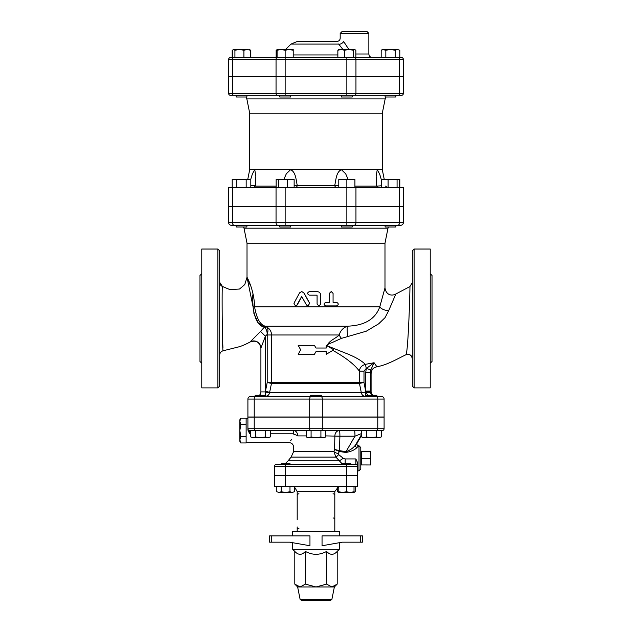<?xml version="1.0" encoding="UTF-8"?>
<svg xmlns="http://www.w3.org/2000/svg" width="632" height="632" viewBox="0 0 632 632"><rect width="100%" height="100%" fill="white"/><g stroke="black" fill="none" stroke-linecap="round" stroke-linejoin="round"><path stroke-width="0.95" d="M246.883 225.292L236.131 225.292L236.131 226.991L246.883 226.991L246.883 225.292M290.523 225.292L290.523 226.991L279.771 226.991L279.771 225.292M352.229 225.292L395.869 225.292L352.229 225.292L352.229 226.991L341.478 226.991L341.478 225.292M395.869 225.292L395.869 226.991L385.117 226.991L385.117 225.292M399.582 206.474L399.582 222.606L403.35 222.606L403.35 206.474L228.65 206.474L228.65 222.606A2.686 2.686 0 0 0 231.336 225.292L400.664 225.292A2.686 2.686 0 0 0 403.35 222.606A2.686 2.686 0 0 1 400.664 225.292M355.95 206.474L355.95 222.606L399.582 222.606A2.686 1.904 90 0 1 397.686 225.292L354.046 225.292A2.686 1.904 90 0 0 355.95 222.606L346.857 222.606L346.857 225.292M240.492 225.292L245.658 225.292M386.342 225.292L391.508 225.292M285.664 225.292L287.007 225.3M250.817 187.578L250.817 179.512L246.164 179.512L246.164 187.578M236.85 187.578L236.85 179.512L246.164 179.512M232.197 187.578L232.197 179.512L236.85 179.512M294.141 187.578L294.141 179.512L287.552 179.512L287.552 187.578M278.562 187.578L278.562 179.512L287.552 179.512M354.915 187.578L354.915 179.512L346.857 179.512L346.857 187.578L403.35 187.578L403.35 206.388L399.582 206.388L399.582 187.578M381.499 187.578L381.499 179.512L399.803 179.512L399.803 187.578M399.487 187.578L399.487 179.512M397.078 187.578L397.078 179.512M276.152 187.578L276.152 179.512L278.562 179.512M338.792 187.578L338.792 179.512L346.857 179.512M388.08 187.578L388.08 179.512M290.523 95.298L290.523 96.996L279.771 96.996L279.771 95.298L246.883 95.298L246.883 96.996L236.131 96.996L236.131 95.298M352.229 95.298L352.229 96.996L341.478 96.996L341.478 95.298M395.869 95.298L395.869 96.996L385.117 96.996L385.117 95.298L346.857 95.298L401.557 95.298A1.793 1.793 0 0 0 403.35 93.504L403.35 76.488L228.65 76.488L228.65 93.504A1.793 1.793 0 0 0 230.443 95.298L346.857 95.298L346.857 93.504L285.143 93.504L285.143 95.298M234.922 50.236L233.722 49.517L239.417 49.517L234.922 50.236L234.922 57.583L232.513 57.583L232.513 50.236L233.722 49.517L232.853 49.904M249.292 49.517L250.501 50.236L247.207 49.517L243.92 50.236L239.417 49.517L250.161 49.904M233.161 49.683L233.722 49.517M285.143 50.236L281.114 49.517L289.18 49.517L285.143 50.236L285.143 57.583L277.085 57.583L277.085 49.517L281.114 49.517L277.085 50.236M293.209 49.517L293.209 50.236L289.18 49.517L293.209 49.517M353.438 50.236L348.943 49.517L354.647 49.517L353.438 50.236L353.438 57.583L355.848 57.583L355.848 50.236L354.647 49.517M344.448 50.236L341.154 49.517L348.943 49.517L344.448 50.236L344.448 57.583M338.507 49.683L341.154 49.517L337.859 50.236L339.068 49.517M399.803 50.236L397.473 49.517L399.803 50.236L399.803 57.583L381.183 57.583L381.183 50.236L383.513 49.517L397.473 49.517L395.15 50.236L390.489 49.517L385.836 50.236L382.431 49.517L381.183 50.236M277.085 49.904L276.152 50.236L277.353 49.517M279.447 49.517L281.114 49.517M250.501 57.583L250.501 50.236M234.922 57.583L243.92 57.583L243.92 50.236M293.209 57.583L293.209 50.236M337.859 57.583L337.859 50.236M385.836 57.583L385.836 50.236M276.152 57.259L276.152 50.236M395.15 57.583L395.15 50.236M250.817 57.583L250.817 50.236M228.65 76.393L228.65 59.376L403.35 59.376L403.35 76.393L228.65 76.393L228.65 59.376A1.793 1.793 0 0 1 230.443 57.583L232.197 57.583L232.197 50.236M285.143 76.488L285.143 93.504L228.65 93.504A1.793 1.793 0 0 0 230.443 95.298A1.793 1.793 0 0 1 228.65 93.504L228.65 76.488M403.35 59.376A1.793 1.793 0 0 0 401.557 57.583L230.443 57.583A1.793 1.793 0 0 0 228.65 59.376A1.793 1.793 0 0 1 230.443 57.583M355.848 57.583L381.183 57.583M277.085 56.943L273.767 57.583L277.085 57.583M340.19 33.393L341.983 31.6L367.066 31.6L368.859 33.393L340.19 33.393L340.19 38.015C340.135 40.282 338.76 41.459 336.058 41.562L297.317 41.451L290.981 44.082L338.657 44.082A3.587 2.007 144.4 0 0 343.666 41.546C339.171 36.53 339.171 36.53 343.666 41.546L348.888 49.517M338.657 44.082C335.221 40.495 335.221 40.495 338.657 44.082L342.978 49.517L338.61 44.011M296.187 187.578L297.348 185.784L334.652 185.784L335.813 187.578M378.481 187.578L376.593 186.132L354.915 186.132M381.499 185.784L376.593 186.132M253.519 187.578L255.454 185.784L250.817 185.784M338.792 185.784L334.652 185.784C336.074 179.915 335.987 172.283 341.367 169.66L290.633 169.66C296.013 172.283 295.926 179.915 297.348 185.784L294.141 185.784M376.546 185.784L376.159 176.225L377.249 169.66L341.367 169.66L345.672 173.784L348.161 179.512M382.297 113.215L385.157 98.9L246.843 98.9L249.703 113.215L382.297 113.215L382.297 169.66L377.249 169.66L379.65 174.069L381.499 180.16M346.857 206.388L228.65 206.388L228.65 187.578L346.857 187.578L346.857 206.388L399.582 206.388M250.683 179.512L252.445 173.784L254.751 169.66L255.842 176.225L255.454 185.784M283.839 179.512L286.328 173.784L290.633 169.66L249.703 169.66L247.736 179.512M385.157 98.9L386.034 96.996M384.983 243.209L247.017 243.209L244.007 228.176L387.993 228.176L384.983 243.209L384.983 287.916C386.199 295.673 392.353 295.989 395.75 294.046L409.923 286.58C410.231 285.245 408.256 353.636 405.87 354.75L405.839 354.797C398.255 358.399 386.421 365.351 376.862 366.718L374.081 362.728L366.323 368.488L370.85 369.831L374.081 362.728L365.359 364.356C361.077 360.264 354.418 356.503 345.388 353.075L327.795 346.028C326.294 344.005 331.689 343.089 333.562 341.904L341.462 338.365L366.307 331.192L378.671 323.821L385.03 317.675L388.688 310.62L395.79 294.109M336.564 302.341C338.792 303.534 338.792 304.727 336.564 305.92L325.946 305.92C323.631 304.727 323.631 303.534 325.946 302.341L329.525 302.341L329.525 293.382L331.287 291.589L333.072 293.382L333.072 302.341L336.564 302.341M333.072 302.341L336.303 302.341M336.303 305.92L325.82 305.92C323.529 304.727 323.529 303.534 325.82 302.341L329.351 302.341L329.351 293.382L331.192 291.589M317.09 304.126L318.891 305.92L320.716 304.126L320.716 295.168C320.503 292.995 319.294 291.802 317.09 291.589L309.388 291.589C307.057 292.782 307.057 293.975 309.388 295.168L316.632 295.168L317.09 295.618L317.09 304.126L317.074 295.618L316.624 295.168M318.852 305.92L317.074 304.126M306.457 305.003L308.045 305.92L309.609 303.257L303.763 292.821L301.677 291.589L299.592 292.821L293.927 303.257L295.444 305.92L296.953 305.003L301.669 296.408L306.457 305.003M301.772 291.589L303.921 292.821L309.688 303.257L308.092 305.92M301.859 296.408L297.198 305.003L295.579 305.92M326.072 348.027L326.27 345.341L326.27 348.027L316 348.027L314.42 345.341L298.193 345.341L300.658 349.82L298.193 354.299L314.42 354.299L316 351.613L326.27 351.613L326.27 354.299L333.807 349.82L326.27 345.341M316 348.027L314.42 345.341M326.072 351.613L326.27 354.299M316 351.613L314.42 354.299M332.685 350.302C345.641 357.562 354.528 364.506 359.347 371.118L359.347 382.526L363.993 382.526L363.993 371.118L359.347 371.118C359.798 367.587 361.82 365.343 365.407 364.403L366.323 368.488L365.731 372.295L370.557 372.295L370.85 369.831M341.462 338.365A7.165 3.152 56.2 0 1 339.187 334.976C335.647 338.665 329.098 340.411 326.981 345.878M405.87 354.75A4.479 4.471 180 0 1 412.309 358.771M414.102 249.032L412.309 250.825L412.309 386.105L414.102 387.898L414.102 249.032L430.226 249.032L430.226 387.898L414.102 387.898M260.905 348.177C259.681 342.031 256.094 339.961 250.161 341.959C240.824 346.968 237.837 347.007 233.105 348.303L223.096 350.776C222.314 352.925 221.769 284.479 222.425 286.47L219.691 282.346A4.479 4.479 0 0 0 222.425 286.47L229.843 289.582L239.544 289.029L244.774 284.566L247.017 277.266L253.077 306.923C254.601 318.805 258.101 325.456 263.568 326.878L264.263 327.257L260.566 331.445L250.161 341.88A7.165 7.15 0 0 1 260.905 348.074L260.905 391.927A4.479 4.479 0 0 1 259.531 395.15A4.479 4.479 0 0 0 260.905 391.927L260.905 348.074L265.385 336.256L260.566 331.445L256.513 335.466M222.606 340.861L222.93 347.6M266.246 326.657A1.793 1.706 -51.8 0 0 264.263 327.257L264.95 327.787C266.483 329.375 267.225 331.571 267.162 334.391C268.26 331.516 268.197 329.106 266.973 327.155L265.187 326.175A1.793 1.651 107.7 0 0 263.568 326.878L258.164 322.786L253.669 312.872M347.79 336.722A7.165 0.924 84.7 0 1 347.482 326.175L265.187 326.175C260.147 324.824 256.6 318.37 254.562 306.82L253.077 306.923L252.413 294.986M250.225 285.19L247.681 278.617M219.691 386.105L219.691 250.825L217.898 249.032L217.898 387.898L219.691 386.105M217.898 249.032L201.774 249.032L201.774 387.898L217.898 387.898M201.774 363.258L199.981 361.465L199.981 275.457L201.774 273.672M430.226 363.258L432.019 361.465L432.019 275.457L430.226 273.672M228.65 222.606A2.686 2.686 0 0 0 231.336 225.292A2.686 2.686 0 0 1 228.65 222.606L232.418 222.606A2.686 1.904 90 0 0 234.314 225.292M255.565 396.406L250.604 396.406A2.686 2.686 0 0 0 247.91 399.092L247.91 417.009L384.09 417.009L384.09 399.092A2.686 2.686 0 0 0 381.396 396.406L255.565 396.406A2.686 1.343 -90 0 0 254.222 399.092L309.696 399.092A2.686 1.343 -90 0 1 311.039 396.406M255.154 395.15L255.154 396.406L255.154 395.15L265.898 395.15L265.898 396.406L310.628 396.406L310.628 395.15L321.372 395.15L321.372 396.406L366.102 396.406L366.102 395.15L376.846 395.15L376.846 396.406M365.731 372.295L365.731 391.026L370.557 391.026L370.557 372.295L371.016 373.757M388.688 310.62A7.165 3.516 13.4 0 1 379.785 306.82C375.321 319.144 364.553 325.599 347.482 326.175C343.247 327.668 340.482 330.599 339.187 334.976L271.555 334.976L271.555 382.526L359.347 382.526A4.479 4.25 -90 0 0 359.434 383.403L363.993 382.526L365.817 391.911L370.557 391.927L370.557 391.026M365.817 391.911L371.095 391.927L371.095 373.694M371.458 395.15L370.621 392.859A4.479 0.98 169.7 0 0 365.904 392.859L368.14 395.15M365.817 391.943L365.525 396.406A4.479 4.258 -90 0 1 361.346 392.804L365.817 391.943M370.621 392.859L370.557 391.943M265.306 395.15L265.329 391.927L269.548 392.804L271.476 383.403L359.434 383.403L361.346 392.804L269.548 392.804A4.479 4.369 -90 0 1 265.898 396.359M264.95 327.787A1.793 1.493 128 0 1 266.973 327.155C269.896 328.901 271.42 331.516 271.555 334.976L267.202 334.976L267.202 382.526L271.476 383.403A4.479 4.361 -90 0 0 271.555 382.526L267.202 382.526L265.329 391.927L260.905 391.927A4.479 4.479 0 0 1 259.531 395.15M267.202 334.976L267.162 334.391L265.385 336.256L265.385 391.374L269.667 392.259M252.555 291.865L253.258 295.065M384.983 287.916L379.785 306.82L254.562 306.82C254.293 289.669 246.717 276.682 247.017 277.266L247.017 243.209M240.808 442.953L239.852 441.294L239.852 439.848L240.808 442.953L246.125 442.953L246.125 436.744L240.808 436.744L239.852 439.848L239.852 430.542L240.808 436.744M240.808 418.123L239.852 421.228L239.852 419.79L240.808 418.123L246.125 418.123L246.125 436.744M240.808 424.333L239.852 430.542L239.852 421.228L240.808 424.333L246.125 424.333M360.793 464.939L370.652 464.97L370.652 458.311L361.694 458.311L361.694 451.659L370.652 451.659L370.652 458.311M361.694 464.97L361.694 458.311M360.793 451.683L361.694 451.659M250.699 436.949L253.155 437.707L250.699 436.949L250.699 430.542L249.703 430.542L382.297 430.542A1.793 1.793 0 0 0 384.09 428.749A1.793 1.793 0 0 1 382.297 430.542M255.612 436.949L260.526 437.707L253.155 437.707L255.612 436.949L255.612 430.542M270.354 436.949L267.897 437.707L270.354 436.949L270.354 430.542L306.172 430.542L306.172 436.949L308.629 437.707L306.172 436.949M265.44 436.949L267.897 437.707L260.526 437.707L265.44 436.949L265.44 430.542M311.086 436.949L316 437.707L308.629 437.707L311.086 436.949L311.086 430.542M320.914 436.949L323.371 437.707L316 437.707L320.914 436.949L320.914 430.542M325.828 436.949L323.371 437.707L325.828 436.949L325.828 430.542L340.782 430.542M364.103 437.707L366.56 436.949L371.474 437.707L362.966 437.707L361.646 436.949L364.103 437.707M376.388 436.949L378.845 437.707L371.474 437.707L376.388 436.949L376.388 430.542M381.301 436.949L378.845 437.707L381.301 436.949L381.301 430.542M361.646 430.542L361.646 436.949L362.966 437.707M366.56 430.542L366.56 436.949M359 470.856L360.793 469.062L360.793 447.559L359 445.773L359 470.856L357.657 470.856M339.258 451.501L339.439 450.624L334.549 449.431L339.337 451.517L338.238 453.65L338.657 454.598L343.295 458.287L345.167 458.943L355.863 458.943L357.657 462.822L357.657 466.377A1.793 1.793 0 0 0 355.863 464.583L276.137 464.583L281.114 464.583L281.114 463.777L290.072 463.777L290.072 464.583L341.928 464.583L341.928 463.777L350.886 463.777L350.886 464.583L352.806 464.583L350.886 464.583M345.846 452.449L346.004 451.698L339.495 450.632L339.337 451.517L345.846 452.449C350.894 451.667 354.623 450.008 357.041 447.48L358.415 446.05M377.778 417.104L377.778 428.749L384.09 428.749L384.09 417.104L247.91 417.104L247.91 428.749A1.793 1.793 0 0 0 249.703 430.542L249.703 433.805L247.91 430.084L247.91 428.749L247.91 430.084M353.888 464.583L355.863 464.583L353.888 464.583M285.593 464.583L285.593 466.377L274.343 466.377A1.793 1.793 0 0 1 276.137 464.583A1.793 1.793 0 0 0 274.343 466.377L274.343 475.335L357.657 475.335L357.657 466.377A1.793 1.793 0 0 0 355.863 464.583A1.793 1.793 0 0 1 357.657 466.377L357.657 462.822M357.041 447.48A1.793 1.43 39.6 0 1 355.5 445.039C353.241 448.025 350.073 450.245 346.004 451.698L354.963 436.183L361.646 433.513M356.859 443.403L355.5 445.039L361.646 434.389M325.828 435.914L339.898 436.183A5.372 0.466 90 0 0 339.423 430.542A5.372 4.535 -90 0 0 334.889 435.914L334.549 449.431L333.933 451.651L335.861 457.086L342.102 463.777M338.238 453.65A5.372 1.928 16.7 0 1 333.933 451.651L293.603 451.651L293.603 447.108C293.335 444.391 291.842 442.906 289.124 442.629L246.125 442.637M297.806 435.914C292.679 450.474 292.679 450.474 297.806 435.914C292.679 450.474 292.679 450.474 297.806 435.914C297.482 432.486 295.974 430.692 293.272 430.542L293.272 433.805L294.172 434.461A4.479 1.414 -166.2 0 1 297.806 435.914L306.172 435.914M345.167 458.943L345.167 463.777M343.295 458.287L339.345 460.847L288.073 460.847L291.107 457.086L335.861 457.086A5.372 1.035 -50.7 0 0 338.657 454.598M354.489 430.542A5.372 0.466 -90 0 1 354.963 436.183L339.898 436.183L339.495 450.632M294.172 434.461C288.01 445.086 288.01 445.086 294.172 434.461L294.172 434.461M290.641 440.733L291.644 439.351M306.172 430.542L293.272 430.542M294.386 491.767L292.189 492.447L294.386 491.767L294.386 486.174M276.8 491.767L278.996 492.447L276.8 491.767L276.8 486.174M285.593 492.447L289.985 491.767L292.189 492.447L278.996 492.447L281.193 491.767L285.593 492.447M338.792 491.767L342.599 492.447L338.792 492.447L338.792 486.174M346.407 491.767L350.215 492.447L342.599 492.447L346.407 491.767L346.407 486.174L274.343 486.174L274.343 475.422L285.593 475.422L285.593 486.174M350.215 492.447L354.023 491.767L354.023 492.447L350.215 492.447M337.614 486.83L337.614 491.767L338.792 492.288M354.023 492.288L355.2 491.767L355.2 486.174M289.985 486.174L289.985 491.767M281.193 486.174L281.193 491.767M354.023 486.174L354.023 491.767M294.796 551.42C298.328 555.252 301.859 555.252 305.398 551.42C312.469 555.252 319.531 555.252 326.602 551.42C330.141 555.252 333.672 555.252 337.204 551.42L339.289 549.334L292.711 549.334L294.796 551.42L294.796 584.118L300.097 586.962L297.632 586.962L294.796 584.118M337.204 551.42L337.204 584.118L331.903 586.962L300.097 586.962L305.398 584.118L316 586.962L326.602 584.118L331.903 586.962L334.368 586.962L337.204 584.118M326.602 551.42L326.602 584.118M308.503 600.4L310.051 600.4M331.895 599.318L300.105 599.318L301.425 600.4L330.576 600.4L331.895 599.318L334.368 586.962M305.398 551.42L305.398 584.118M360.73 542.169L342.362 542.169L322.043 545.756L322.043 535.897L362.413 535.897L362.413 542.169L360.73 542.169L360.73 535.897M292.711 535.897L292.711 531.417L339.289 531.417L339.289 535.897M271.27 535.897L309.957 535.897L309.957 545.756L289.638 542.169L271.27 542.169L271.27 535.897L269.588 535.897L269.588 542.169L271.27 542.169M292.711 542.169L292.711 549.334M333.025 493.789A1.793 1.793 0 0 1 334.107 494.153M334.636 494.809A1.793 1.793 0 0 1 334.81 495.583L334.81 491.546L338.792 486.356M333.262 517.963A1.793 1.793 0 0 1 333.025 517.979A1.793 1.793 0 0 1 334.107 518.343M297.719 494.311A1.793 1.793 0 0 1 298.976 493.789M297.19 519.773L297.19 491.546L334.81 491.546M334.81 531.417L334.81 495.583M297.19 516.186L297.19 495.583M298.738 528.715A1.793 1.793 0 0 0 298.976 528.731A1.793 1.793 0 0 1 297.893 528.36M294.386 486.83L297.19 491.546M297.19 531.417L297.19 526.938M357.657 486.174L346.407 486.174L346.407 475.422L357.657 475.422L357.657 486.174M346.407 475.422L285.593 475.422M398.318 95.298A1.793 1.264 90 0 0 399.582 93.504L403.35 93.504A1.793 1.793 0 0 1 401.557 95.298M399.582 76.488L399.582 93.504L355.95 93.504A1.793 1.264 90 0 1 354.678 95.298M355.95 76.488L355.95 93.504L346.857 93.504L346.857 76.488M276.05 76.488L276.05 93.504A1.793 1.264 90 0 0 277.322 95.298M232.418 76.488L232.418 93.504A1.793 1.264 90 0 0 233.682 95.298M232.418 76.393L232.418 59.376A1.793 1.264 -90 0 1 233.682 57.583M276.05 76.393L276.05 59.376A1.793 1.264 -90 0 1 277.322 57.583M285.143 76.393L285.143 57.583M346.857 76.393L346.857 57.583M355.95 76.393L355.95 59.376A1.793 1.264 -90 0 0 354.678 57.583M399.582 76.393L399.582 59.376A1.793 1.264 -90 0 0 398.318 57.583M368.859 33.393L368.859 53.996L355.848 53.996M337.859 54.96L293.209 54.96M276.152 186.132L255.407 186.132M355.95 206.388L355.95 187.578M285.143 206.388L285.143 187.578M276.05 206.388L276.05 187.578M232.418 206.388L232.418 187.578M346.857 206.474L346.857 222.606L285.143 222.606L285.143 225.292M285.143 206.474L285.143 222.606L276.05 222.606A2.686 1.904 90 0 0 277.954 225.292M276.05 206.474L276.05 222.606L232.418 222.606L232.418 206.474M254.222 417.009L254.222 399.092L247.91 399.092A2.686 2.686 0 0 1 250.604 396.406M309.696 417.009L309.696 399.092L322.304 399.092A2.686 1.343 -90 0 0 320.961 396.406M322.304 417.009L322.304 399.092L377.778 399.092A2.686 1.343 -90 0 0 376.435 396.406M377.778 417.009L377.778 399.092L384.09 399.092M363.993 371.118L366.181 368.503M322.304 417.104L322.304 428.749L377.778 428.749A1.793 0.893 90 0 1 376.885 430.542M309.696 417.104L309.696 428.749L322.304 428.749A1.793 0.893 90 0 1 321.412 430.542M254.222 417.104L254.222 428.749L309.696 428.749A1.793 0.893 90 0 0 310.589 430.542M247.91 428.749L254.222 428.749A1.793 0.893 90 0 0 255.115 430.542M285.593 475.335L285.593 466.377L346.407 466.377L346.407 464.583M346.407 475.335L346.407 466.377L357.657 466.377M355.863 458.943L355.863 464.583M249.703 433.805L250.699 433.805M270.354 433.805L293.272 433.805M387.993 228.176L388.459 226.991M244.007 228.176L243.541 226.991M368.859 53.996C369.072 56.177 370.265 57.37 372.438 57.583M290.981 44.082L285.538 49.517M385.591 186.132L387.345 187.578M382.297 169.66L384.264 179.512M246.843 98.9L245.967 96.996M249.703 113.215L249.703 169.66M405.839 354.797C409.402 353.738 411.558 355.073 412.309 358.81M409.923 286.58L412.309 282.615M223.096 350.776C220.971 351.447 219.833 352.893 219.691 355.121M222.425 286.47L229.843 289.582M371.095 373.67C371.869 367.627 374.729 367.69 376.87 366.718M371.095 391.927L372.469 395.15M359 445.773L358.684 445.773C357.151 445.465 356.63 444.565 357.127 443.087L361.646 435.274M247.91 418.447L246.125 418.447M288.073 460.847L285.079 463.777M293.603 451.651L291.107 457.086M338.792 492.447L337.614 491.767M354.023 492.447L355.2 491.767M300.105 599.318L297.632 586.962M339.289 542.706L339.289 549.334"/></g></svg>
